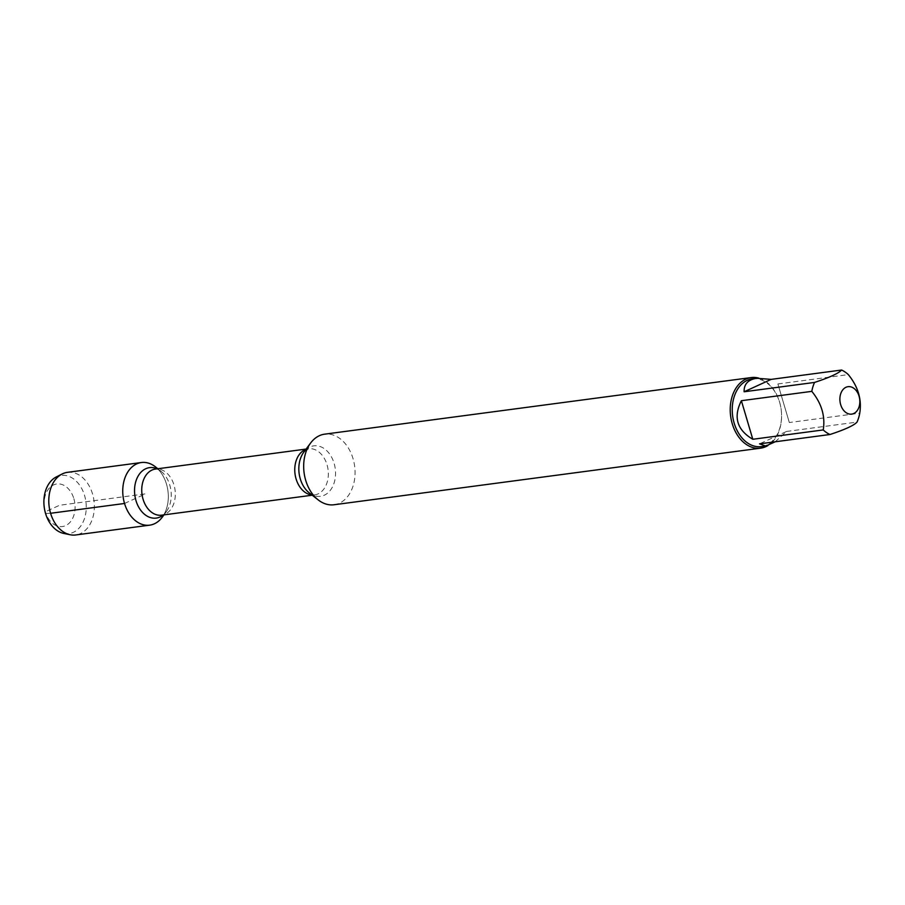 <?xml version="1.0" encoding="UTF-8"?>
<svg xmlns="http://www.w3.org/2000/svg" width="905" height="905" viewBox="0 0 905 905"><rect width="100%" height="100%" fill="white"/><g stroke="black" fill="none" stroke-linecap="round" stroke-linejoin="round"><path stroke-width="0.68" stroke-dasharray="4.53 3.39" d="M334.047 504.752A35.6 25.487 82.4 0 0 353.029 458.609A35.6 25.487 82.4 0 0 324.68 434.162M155.434 466.844A31.585 22.602 -97.6 0 1 162.142 517.332M758.662 378.086A35.6 25.487 -97.6 0 1 779.578 402.012A35.6 25.487 -97.6 0 1 767.915 445.554M775.212 441.776L786.581 431.447L759.533 443.857M786.581 431.447L857.012 422.103M789.318 422.533L777.893 383.958L789.318 422.533L859.75 413.178M777.893 383.958L848.324 374.613M752.394 378.844A34.186 24.469 -97.6 0 1 779.612 402.318A34.186 24.469 -97.6 0 1 761.388 446.618M157.628 468.767A31.585 22.602 -97.6 0 1 166.52 484.22A31.585 22.602 -97.6 0 1 163.748 514.9M67.423 472.342A31.585 22.602 -97.6 0 1 92.57 494.028A31.585 22.602 -97.6 0 1 75.726 534.968M63.769 533.43A29.367 21.019 82.4 0 0 84.584 495.567A29.367 21.019 82.4 0 0 56.268 476.958M73.871 498.7A21.46 15.362 -97.6 0 1 57.682 526.144A21.46 15.362 -97.6 0 1 47.252 490.895A21.46 15.362 -97.6 0 1 73.871 498.7M124.539 503.474L145.535 493.847L59.606 505.25L45.329 511.789L45.555 513.474L50.578 513.282M312.225 495.205L314.612 494.888C314.193 495.465 312.395 494.775 309.205 492.829A25.453 18.213 82.4 0 0 329.839 490.906A25.453 18.213 82.4 0 0 334.103 463.315A25.453 18.213 82.4 0 0 303.809 452.149L308.492 448.756A23.27 16.652 -97.6 0 1 328.062 469.627A23.27 16.652 -97.6 0 1 314.612 494.888A23.27 16.652 -97.6 0 1 311.886 494.933M305.845 449.423A23.27 16.652 -97.6 0 1 308.492 448.756L306.105 449.072M163.975 514.866L166.271 511.789C163.703 514.504 162.142 515.635 161.588 515.183A23.27 16.652 82.4 0 0 175.038 489.933A23.27 16.652 82.4 0 0 155.468 469.062C155.886 468.485 157.685 469.163 160.875 471.12A25.453 18.213 -97.6 0 1 166.271 511.789A25.453 18.213 -97.6 0 1 163.262 514.968M157.142 468.835A25.453 18.213 -97.6 0 1 160.875 471.12L157.855 468.745"/><path stroke-width="1.36" d="M751.229 377.566L324.68 434.162A35.6 25.487 82.4 0 0 310.641 442.986A35.6 25.487 82.4 0 0 318.198 499.899A35.6 25.487 82.4 0 0 334.047 504.752L760.596 448.167A35.6 25.487 -97.6 0 1 732.247 423.721A35.6 25.487 -97.6 0 1 751.229 377.566A35.6 25.487 -97.6 0 1 758.662 378.086M163.975 514.866L162.142 517.332A31.585 22.602 -97.6 0 1 124.539 503.474A31.585 22.602 -97.6 0 1 129.822 469.231A31.585 22.602 -97.6 0 1 155.434 466.844L157.855 468.745M767.915 445.554A35.6 25.487 -97.6 0 1 760.596 448.167M859.06 396.186A13.835 9.898 82.4 0 0 843.29 389.263A13.835 9.898 82.4 0 0 844.784 411.594A13.835 9.898 82.4 0 0 856.435 411.537A13.835 9.898 82.4 0 0 859.06 396.186M771.162 379.376L756.75 378.267C748.107 379.625 743.887 384.127 744.114 391.775L771.162 379.376L841.593 370.032C838.562 373.369 829.546 377.498 814.545 382.43A34.186 24.469 82.4 0 0 811.808 391.356C821.616 403.415 825.417 416.277 823.233 429.932A34.186 24.469 82.4 0 0 829.964 434.513C844.976 429.581 853.992 425.441 857.012 422.103A34.186 24.469 82.4 0 0 859.75 413.178C861.933 399.524 858.121 386.673 848.324 374.613A34.186 24.469 82.4 0 0 841.593 370.032M744.114 391.775L814.545 382.43M741.376 400.7C733.152 417.069 736.953 429.932 752.802 439.276L741.376 400.7L811.808 391.356M752.802 439.276L823.233 429.932M829.964 434.513L759.533 443.857L765.743 446.041L775.212 441.776M765.743 446.041L761.388 446.618A34.186 24.469 -97.6 0 1 732.643 415.949A34.186 24.469 -97.6 0 1 752.394 378.844L756.75 378.267M163.748 514.9A31.585 22.602 -97.6 0 1 149.687 525.16A31.585 22.602 -97.6 0 1 123.125 496.822A31.585 22.602 -97.6 0 1 141.372 462.534A31.585 22.602 -97.6 0 1 157.628 468.767M149.687 525.16L75.726 534.968A31.585 22.602 -97.6 0 1 70.171 534.753A31.585 22.602 -97.6 0 1 49.164 506.63A31.585 22.602 -97.6 0 1 62.106 474.005A31.585 22.602 -97.6 0 1 67.423 472.342L141.372 462.534M62.106 474.005L56.268 476.958A29.367 21.019 82.4 0 0 45.555 513.474A29.367 21.019 82.4 0 0 63.769 533.43L70.171 534.753M50.578 513.282L124.539 503.474M310.641 442.986L303.809 452.149A25.453 18.213 82.4 0 0 300.268 478.824A25.453 18.213 82.4 0 0 309.205 492.829L318.198 499.899M311.886 494.933A23.27 16.652 -97.6 0 1 296.082 478.915A23.27 16.652 -97.6 0 1 305.845 449.423M306.105 449.072L155.468 469.062A23.27 16.652 82.4 0 0 143.058 499.209A23.27 16.652 82.4 0 0 161.588 515.183L312.225 495.205M163.262 514.968A25.453 18.213 -97.6 0 1 135.976 500.623A25.453 18.213 -97.6 0 1 138.872 474.854A25.453 18.213 -97.6 0 1 157.142 468.835"/></g></svg>

